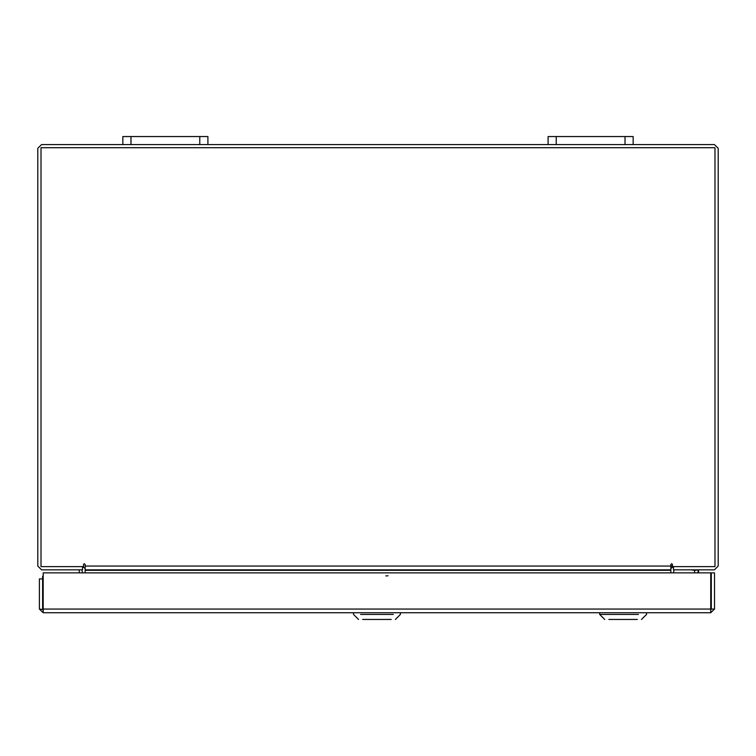 <?xml version="1.0" encoding="UTF-8"?>
<svg xmlns="http://www.w3.org/2000/svg" width="756" height="756" viewBox="0 0 756 756"><rect width="100%" height="100%" fill="white"/><g stroke="black" fill="none" stroke-linecap="round" stroke-linejoin="round"><path stroke-width="1.13" d="M625.07 144.538L625.07 136.543L633.15 136.543L633.15 144.538L548.1 144.538L548.1 136.543L556.18 136.543L556.18 144.538M625.07 136.543L556.18 136.543M199.82 144.538L199.82 136.543L207.9 136.543L207.9 144.538L122.85 144.538L122.85 136.543L130.93 136.543L130.93 144.538M199.82 136.543L130.93 136.543M43.149 609.582L43.149 612.757L39.416 609.024L43.149 609.582L43.196 609.024L710.725 609.024L710.772 612.757L43.149 612.757L43.196 572.878L710.725 572.878L710.772 612.757L714.505 609.024L711.33 609.024L711.33 572.878L714.505 572.878L714.505 609.024M710.772 609.582L711.33 609.024M39.416 609.024L39.416 578.945L42.591 578.945L42.591 576.289L43.196 576.289M42.591 609.024L42.591 578.945M81.913 569.788L82.461 572.878M673.539 572.878L674.087 569.788M633.15 144.538L714.467 144.538L718.2 148.27L718.2 566.064L714.467 569.788L673.539 569.788L673.539 566.613M82.461 566.613L82.461 569.788L41.533 569.788L37.8 566.064L37.8 148.27L41.533 144.538L122.85 144.538M548.1 144.538L207.9 144.538M85.126 568.446L82.461 566.66M673.539 566.66L670.874 568.446M672.462 564.477L671.668 563.683L670.874 564.477L670.874 569.788L85.126 569.788L85.126 564.477L84.332 563.683L83.538 564.477L83.538 566.613L40.975 566.613L40.975 147.722L715.025 147.722L715.025 566.613L672.462 566.613L672.462 564.477L671.668 563.683L670.874 564.477M85.126 572.878L85.126 570.345L670.874 570.345L670.874 572.878M85.126 564.477L84.332 563.683L83.538 564.477M85.126 569.788L85.126 570.345M670.874 570.345L670.874 569.788M43.196 596.484L42.591 593.517M79.285 569.788L79.285 572.878M43.196 598.242L42.591 597.193M637.317 619.457L608.854 619.457M638.423 614.43L599.65 614.43L599.65 612.757M607.748 614.43L599.65 614.43L604.668 619.457M698.582 569.788L698.657 572.878M698.072 569.788L694.594 570.43L691.097 569.788M672.462 566.414L670.874 566.131M670.874 565.875L672.462 565.875M698.279 572.878L698.364 569.788M391.192 619.457L362.729 619.457M360.65 614.43L393.271 614.43M85.126 566.064L670.874 566.064M694.594 570.43L694.594 572.878M698.053 569.977L698.053 572.878M353.524 614.43L358.542 619.457L353.524 614.43L353.524 612.757M400.396 614.43L395.379 619.457L400.396 614.43L400.396 612.757M123.483 612.757L118.437 612.757M641.504 619.457L646.522 614.43L646.522 612.757M388.064 575.722L387.545 575.911L388.064 575.722M387.412 575.921L385.853 575.921"/></g></svg>
